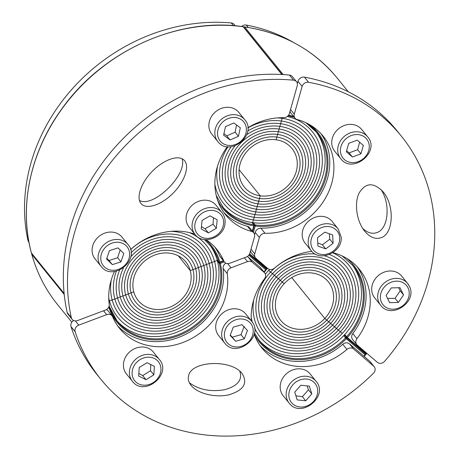<?xml version="1.0" encoding="UTF-8"?>
<svg xmlns="http://www.w3.org/2000/svg" width="459" height="459" viewBox="0 0 459 459"><rect width="100%" height="100%" fill="white"/><g stroke="black" fill="none" stroke-linecap="round" stroke-linejoin="round"><path stroke-width="0.69" d="M183.698 159.807L184.65 160.788C189.848 167.019 184.076 182.573 172.343 193.945C160.69 205.408 145.973 209.866 140.965 203.446C135.962 197.381 141.188 182.567 152.308 171.282C163.358 159.921 177.817 154.637 183.698 159.807M139.427 200.388C152.933 208.627 187.92 174.431 182.045 158.728M67.18 312.533A5.33 4.63 141 0 0 67.995 314.231L72.149 319.366A5.33 4.63 -39 0 1 71.334 317.662L67.18 312.533A193.273 167.885 141 0 1 289.388 75.058L293.542 80.187A5.33 4.63 -39 0 1 296.52 81.731A5.33 4.63 -39 0 1 297.248 85.764L289.411 113.453A5.33 4.63 -39 0 1 283.742 117.693A62.648 54.414 -39 0 0 247.837 127.768M114.486 271.481A62.648 54.414 -39 0 0 109.219 304.208A5.33 4.63 -39 0 1 105.438 310.066L77.537 320.571A5.33 4.63 -39 0 1 72.149 319.366M130.58 249.593A62.648 54.414 -39 0 1 194.84 234.165M206.074 239.69A62.648 54.414 -39 0 1 216.941 249.524A62.648 54.414 -39 0 1 223.831 261.056L219.677 255.921A5.33 4.63 141 0 0 220.263 256.902L224.417 262.037A5.33 4.63 -39 0 1 223.831 261.056M253.764 232.828L249.61 227.693A5.33 4.63 141 0 0 247.407 226.287L251.561 231.422A5.33 4.63 -39 0 1 253.764 232.828A5.33 4.63 -39 0 1 254.493 236.861L249.874 253.173A5.33 4.63 -39 0 1 246.242 257.057L229.804 263.242A5.33 4.63 -39 0 1 224.417 262.037M251.561 231.422A62.648 54.414 -39 0 1 225.69 214.904A62.648 54.414 -39 0 1 227.331 146.679M293.542 80.187A193.273 167.885 141 0 0 71.334 317.662M247.407 226.287A62.648 54.414 -39 0 1 223.705 212.265M296.52 81.731L292.366 76.601A5.33 4.63 141 0 0 289.388 75.058M214.778 247.034A62.648 54.414 -39 0 1 219.677 255.921M381.045 237.728C375.41 239.558 369.948 237.372 364.675 231.17C356.689 221.422 354.044 203.595 359.041 193.153C365.548 182.47 373.574 182.039 383.122 191.851C394.849 205.357 393.558 233.929 381.045 237.728M362.69 228.404C367.429 232.816 372.163 234.21 376.891 232.593C388.417 229.012 390.781 203.905 380.953 189.481M332.861 252.662A62.648 54.414 -39 0 1 359.426 269.358A62.648 54.414 -39 0 1 356.959 338.696A5.33 4.63 -39 0 0 356.752 344.594A5.33 4.63 -39 0 0 357.263 345.122L377.332 362.306A5.33 4.63 -39 0 0 384.648 361.279A193.273 167.885 141 0 0 401.361 136.151L397.207 131.022A193.273 167.885 141 0 0 304.426 77.146A5.33 4.63 141 0 0 297.966 81.312L297.346 83.504M297.966 81.312L302.125 86.441A5.33 4.63 -39 0 1 308.58 82.281L304.426 77.146M302.125 86.441L294.288 114.13L290.536 109.494M320.921 133.592A62.648 54.414 -39 0 1 319.757 195.563A62.648 54.414 -39 0 1 260.884 228.163A5.33 4.63 141 0 0 255.215 232.403L259.369 237.538A5.33 4.63 -39 0 1 265.038 233.298A62.648 54.414 -39 0 0 324.892 199.103A62.648 54.414 -39 0 0 323.09 136.088A62.648 54.414 -39 0 0 297.22 119.57A5.33 4.63 -39 0 1 295.017 118.164A5.33 4.63 -39 0 1 294.288 114.13M259.369 237.538L254.751 253.85L250.998 249.214M311.822 251.366A62.648 54.414 -39 0 0 274.528 268.113A5.33 4.63 -39 0 1 267.821 268.538L255.996 258.411A5.33 4.63 -39 0 1 255.479 257.883A5.33 4.63 -39 0 1 254.751 253.85M401.361 136.151A193.273 167.885 141 0 0 308.58 82.281M290.036 111.262A5.33 4.63 141 0 0 290.863 113.029L295.017 118.164M255.215 232.403L254.59 234.601M250.499 250.981A5.33 4.63 141 0 0 251.325 252.754L255.479 257.883M357.257 266.868A62.648 54.414 -39 0 1 352.805 333.561A5.33 4.63 141 0 0 352.598 339.459L356.752 344.594M188.615 375.663C191.558 360.585 231.778 359.133 242.214 373.724C248.015 383.282 243.597 390.305 228.972 394.797C215.34 397.982 197.565 393.581 191.076 385.405C188.546 382.221 187.725 378.973 188.615 375.663M189.36 382.754C199.011 389.789 210.824 392.095 224.812 389.662C237.756 385.944 242.742 379.805 239.77 371.245M369.547 361.049L373.701 366.184A5.33 4.63 -39 0 1 374.211 366.712L370.057 361.577A5.33 4.63 141 0 0 369.547 361.049L349.477 343.871A5.33 4.63 141 0 0 342.764 344.29A62.648 54.414 -39 0 1 260.041 345.541M374.211 366.712A5.33 4.63 -39 0 1 373.442 373.253A193.273 167.885 141 0 1 100.877 379.312L96.723 374.183A193.273 167.885 141 0 1 71.013 326.596L75.167 331.731A5.33 4.63 -39 0 1 78.776 325.133L75.374 320.927M373.701 366.184L353.631 349.001L349.477 343.871M342.764 344.29L346.918 349.425A5.33 4.63 -39 0 1 353.631 349.001M346.918 349.425A62.648 54.414 -39 0 1 262.026 348.18A62.648 54.414 -39 0 1 254.2 334.232M251.366 320.927A62.648 54.414 -39 0 1 264.487 278.842A5.33 4.63 -39 0 0 264.7 272.944L260.546 267.809A5.33 4.63 141 0 0 260.029 267.281L248.21 257.16A5.33 4.63 141 0 0 247.269 256.552M260.029 267.281L264.189 272.416A5.33 4.63 -39 0 1 264.7 272.944M264.189 272.416L252.364 262.296L248.21 257.16M244.372 257.763L247.487 261.613A5.33 4.63 -39 0 1 252.364 262.296M247.487 261.613L231.049 267.804L227.647 263.598M225.868 263.173A5.33 4.63 141 0 0 223.114 268.532L227.268 273.662A5.33 4.63 -39 0 1 231.049 267.804M227.268 273.662A62.648 54.414 -39 0 1 189.842 339.43A62.648 54.414 -39 0 1 119.547 328.346A62.648 54.414 -39 0 1 112.656 316.813A5.33 4.63 -39 0 0 112.071 315.832L107.917 310.697A5.33 4.63 141 0 0 106.459 309.567M103.562 310.772L106.683 314.627A5.33 4.63 -39 0 1 112.071 315.832M106.683 314.627L78.776 325.133M75.167 331.731A193.273 167.885 141 0 0 100.877 379.312M223.114 268.532A62.648 54.414 -39 0 1 187.364 333.418A62.648 54.414 -39 0 1 117.556 325.706M73.601 320.497A5.33 4.63 141 0 0 71.013 326.596M235.278 25.807L234.216 24.493A5.33 4.63 141 0 0 231.221 22.95A177.277 153.989 141 0 0 27.913 240.223A5.33 4.63 141 0 0 28.733 241.939L28.946 242.203M31.556 253.265A5.33 4.63 141 0 0 31.763 254.326A177.277 153.989 141 0 0 31.78 254.378M342.288 333.429A57.048 49.555 -39 0 1 260.144 336.958A57.048 49.555 -39 0 1 254.544 327.973A57.048 49.555 141 0 0 260.144 336.958A57.048 49.555 141 0 0 342.288 333.429L340.343 331.765A54.116 47.007 -39 0 1 262.428 335.11A54.116 47.007 -39 0 1 253.77 299.687A54.116 47.007 141 0 0 262.428 335.11A54.116 47.007 141 0 0 340.343 331.765L338.403 330.101A51.184 44.46 -39 0 1 264.705 333.268A51.184 44.46 -39 0 1 270.586 272.038L268.641 270.374A54.116 47.007 141 0 0 265.377 274.161A54.116 47.007 -39 0 1 268.641 270.374A54.116 47.007 -39 0 1 269.548 269.427A54.116 47.007 141 0 0 268.641 270.374L270.586 272.038A51.184 44.46 141 0 0 264.705 333.268A51.184 44.46 141 0 0 338.403 330.101L336.458 328.437A48.252 41.912 -39 0 1 266.983 331.421A48.252 41.912 -39 0 1 272.526 273.696L270.586 272.038A51.184 44.46 -39 0 1 315.235 254.005A51.184 44.46 141 0 0 270.586 272.038L272.526 273.696A48.252 41.912 141 0 0 266.983 331.421A48.252 41.912 141 0 0 336.458 328.437L334.519 326.774A45.321 39.365 -39 0 1 269.267 329.579A45.321 39.365 -39 0 1 274.471 275.36L272.526 273.696A48.252 41.912 -39 0 1 342.001 270.718A48.252 41.912 -39 0 1 336.458 328.437L342.288 333.429A57.048 49.555 141 0 0 348.84 265.182A57.048 49.555 -39 0 1 342.288 333.429M252.341 322.224A57.048 49.555 -39 0 1 251.211 317.731A57.048 49.555 141 0 0 252.341 322.224M258.801 339.918A59.98 52.102 141 0 0 344.233 335.093A59.98 52.102 141 0 0 352.019 264.482M276.41 277.024L274.471 275.36A45.321 39.365 141 0 0 269.267 329.579A45.321 39.365 141 0 0 334.519 326.774L332.574 325.115A42.389 36.818 -39 0 1 271.544 327.732A42.389 36.818 -39 0 1 276.41 277.024A42.389 36.818 141 0 0 271.544 327.732A42.389 36.818 141 0 0 332.574 325.115L330.629 323.452A39.457 34.27 -39 0 1 273.822 325.89A39.457 34.27 -39 0 1 278.355 278.688L276.41 277.024A42.389 36.818 -39 0 1 337.445 274.407A42.389 36.818 -39 0 1 332.574 325.115L336.458 328.437A48.252 41.912 141 0 0 342.001 270.718A48.252 41.912 141 0 0 272.526 273.696L274.471 275.36A45.321 39.365 -39 0 1 339.723 272.56A45.321 39.365 -39 0 1 334.519 326.774A45.321 39.365 141 0 0 339.723 272.56A45.321 39.365 141 0 0 274.471 275.36L278.355 278.688A39.457 34.27 141 0 0 273.822 325.89A39.457 34.27 141 0 0 330.629 323.452L328.69 321.788A36.519 31.723 -39 0 1 276.1 324.043A36.519 31.723 -39 0 1 280.3 280.351L278.355 278.688A39.457 34.27 -39 0 1 335.162 276.249A39.457 34.27 -39 0 1 330.629 323.452L332.574 325.115A42.389 36.818 141 0 0 337.445 274.407A42.389 36.818 141 0 0 276.41 277.024M282.239 282.015L280.3 280.351A36.519 31.723 141 0 0 276.1 324.043A36.519 31.723 141 0 0 328.69 321.788L326.745 320.124A33.587 29.175 -39 0 1 278.383 322.201A33.587 29.175 -39 0 1 282.239 282.015A33.587 29.175 141 0 0 278.383 322.201A33.587 29.175 141 0 0 326.745 320.124L324.806 318.46A30.655 26.628 -39 0 1 280.661 320.353A30.655 26.628 -39 0 1 284.184 283.679L282.239 282.015A33.587 29.175 -39 0 1 330.606 279.938A33.587 29.175 -39 0 1 326.745 320.124L330.629 323.452A39.457 34.27 141 0 0 335.162 276.249A39.457 34.27 141 0 0 278.355 278.688L280.3 280.351A36.519 31.723 -39 0 1 332.884 278.097A36.519 31.723 -39 0 1 328.69 321.788A36.519 31.723 141 0 0 332.884 278.097A36.519 31.723 141 0 0 280.3 280.351L284.184 283.679A30.655 26.628 -39 0 1 328.323 281.786A30.655 26.628 -39 0 1 324.806 318.46L291.723 277.58L324.806 318.46L326.745 320.124A33.587 29.175 141 0 0 330.606 279.938A33.587 29.175 141 0 0 282.239 282.015M116.316 320.084A59.98 52.102 141 0 0 186.509 327.485A59.98 52.102 141 0 0 217.262 260.431L214.56 261.452A57.048 49.555 -39 0 1 184.621 325.626A57.048 49.555 -39 0 1 117.665 317.123A57.048 49.555 -39 0 1 109.46 301.018L108.892 301.23L109.46 301.018A57.048 49.555 141 0 0 117.665 317.123A57.048 49.555 141 0 0 184.621 325.626A57.048 49.555 141 0 0 214.56 261.452L211.857 262.468A54.116 47.007 -39 0 1 183.462 323.343A54.116 47.007 -39 0 1 119.942 315.276A54.116 47.007 -39 0 1 112.162 300.002L109.46 301.018A57.048 49.555 -39 0 1 108.726 297.897A57.048 49.555 141 0 0 109.46 301.018L112.162 300.002A54.116 47.007 141 0 0 119.942 315.276A54.116 47.007 141 0 0 183.462 323.343A54.116 47.007 141 0 0 211.857 262.468L209.161 263.483A51.184 44.46 -39 0 1 182.298 321.065A51.184 44.46 -39 0 1 122.226 313.434A51.184 44.46 -39 0 1 114.865 298.987L112.162 300.002A54.116 47.007 -39 0 1 111.29 279.852A54.116 47.007 141 0 0 112.162 300.002L114.865 298.987A51.184 44.46 141 0 0 122.226 313.434A51.184 44.46 141 0 0 182.298 321.065A51.184 44.46 141 0 0 209.161 263.483L206.458 264.499A48.252 41.912 -39 0 1 181.139 318.781A48.252 41.912 -39 0 1 124.504 311.586A48.252 41.912 -39 0 1 117.567 297.966L114.865 298.987A51.184 44.46 -39 0 1 116.362 271.166A51.184 44.46 141 0 0 114.865 298.987L117.567 297.966A48.252 41.912 141 0 0 124.504 311.586A48.252 41.912 141 0 0 181.139 318.781A48.252 41.912 141 0 0 206.458 264.499L203.756 265.52A45.321 39.365 -39 0 1 179.974 316.498A45.321 39.365 -39 0 1 126.782 309.745A45.321 39.365 -39 0 1 120.264 296.95L117.567 297.966A48.252 41.912 -39 0 1 119.604 270.116A48.252 41.912 141 0 0 117.567 297.966L120.264 296.95A45.321 39.365 141 0 0 126.782 309.745A45.321 39.365 141 0 0 179.974 316.498A45.321 39.365 141 0 0 203.756 265.52L201.053 266.536A42.389 36.818 -39 0 1 178.809 314.214A42.389 36.818 -39 0 1 129.059 307.897A42.389 36.818 -39 0 1 122.966 295.935L120.264 296.95A45.321 39.365 -39 0 1 123.46 267.907A45.321 39.365 141 0 0 120.264 296.95L122.966 295.935A42.389 36.818 141 0 0 129.059 307.897A42.389 36.818 141 0 0 178.809 314.214A42.389 36.818 141 0 0 201.053 266.536L198.357 267.551A39.457 34.27 -39 0 1 177.65 311.936A39.457 34.27 -39 0 1 131.343 306.055A39.457 34.27 -39 0 1 125.668 294.919L122.966 295.935A42.389 36.818 -39 0 1 145.21 248.25A42.389 36.818 -39 0 1 194.96 254.573A42.389 36.818 -39 0 1 201.053 266.536L217.262 260.431A59.98 52.102 141 0 0 209.533 244.647M198.357 267.551L195.654 268.567A36.519 31.723 -39 0 1 176.486 309.653A36.519 31.723 -39 0 1 133.621 304.208A36.519 31.723 -39 0 1 128.371 293.898L125.668 294.919A39.457 34.27 141 0 0 131.343 306.055A39.457 34.27 141 0 0 177.65 311.936A39.457 34.27 141 0 0 198.357 267.551L201.053 266.536A42.389 36.818 141 0 0 194.96 254.573A42.389 36.818 141 0 0 145.21 248.25A42.389 36.818 141 0 0 122.966 295.935L125.668 294.919A39.457 34.27 -39 0 1 146.375 250.534A39.457 34.27 -39 0 1 192.682 256.415A39.457 34.27 -39 0 1 198.357 267.551A39.457 34.27 141 0 0 192.682 256.415A39.457 34.27 141 0 0 146.375 250.534A39.457 34.27 141 0 0 125.668 294.919L128.371 293.898A36.519 31.723 141 0 0 133.621 304.208A36.519 31.723 141 0 0 176.486 309.653A36.519 31.723 141 0 0 195.654 268.567L192.952 269.588A33.587 29.175 -39 0 1 175.327 307.369A33.587 29.175 -39 0 1 135.898 302.366A33.587 29.175 -39 0 1 131.073 292.882L128.371 293.898A36.519 31.723 -39 0 1 147.534 252.817A36.519 31.723 -39 0 1 190.399 258.262A36.519 31.723 -39 0 1 195.654 268.567L198.357 267.551M192.952 269.588L190.25 270.603L178.299 255.835L190.25 270.603A30.655 26.628 -39 0 1 174.162 305.092A30.655 26.628 -39 0 1 138.182 300.519A30.655 26.628 -39 0 1 133.77 291.867L131.073 292.882A33.587 29.175 141 0 0 135.898 302.366A33.587 29.175 141 0 0 175.327 307.369A33.587 29.175 141 0 0 192.952 269.588L195.654 268.567A36.519 31.723 141 0 0 190.399 258.262A36.519 31.723 141 0 0 147.534 252.817A36.519 31.723 141 0 0 128.371 293.898L131.073 292.882A33.587 29.175 -39 0 1 148.699 255.095A33.587 29.175 -39 0 1 188.121 260.104A33.587 29.175 -39 0 1 192.952 269.588A33.587 29.175 141 0 0 188.121 260.104A33.587 29.175 141 0 0 148.699 255.095A33.587 29.175 141 0 0 131.073 292.882L133.77 291.867A30.655 26.628 -39 0 1 149.858 257.379A30.655 26.628 -39 0 1 185.843 261.951A30.655 26.628 -39 0 1 190.25 270.603L192.952 269.588M31.384 252.875A0.798 0.367 -15 0 0 31.39 252.949A0.798 0.367 -15 0 0 31.424 253.018A179.945 156.307 -39 0 1 243.167 26.731A0.798 0.304 -82.3 0 0 243.069 26.668A0.798 0.304 -82.3 0 0 242.96 26.702M189.424 232.598A57.048 49.555 -39 0 1 206.361 245.347A57.048 49.555 -39 0 1 214.56 261.452A57.048 49.555 141 0 0 206.361 245.347A57.048 49.555 141 0 0 189.424 232.598M171.241 231.342A54.116 47.007 -39 0 1 204.077 247.194A54.116 47.007 -39 0 1 211.857 262.468A54.116 47.007 141 0 0 204.077 247.194A54.116 47.007 141 0 0 171.241 231.342M130.603 249.685A51.184 44.46 -39 0 1 201.799 249.036A51.184 44.46 -39 0 1 209.161 263.483A51.184 44.46 141 0 0 201.799 249.036A51.184 44.46 141 0 0 130.603 249.685M131.079 252.789A48.252 41.912 -39 0 1 199.522 250.884A48.252 41.912 -39 0 1 206.458 264.499A48.252 41.912 141 0 0 199.522 250.884A48.252 41.912 141 0 0 131.079 252.789M130.729 256.925A45.321 39.365 -39 0 1 197.238 252.725A45.321 39.365 -39 0 1 203.756 265.52A45.321 39.365 141 0 0 197.238 252.725A45.321 39.365 141 0 0 130.729 256.925M222.466 206.642A59.98 52.102 141 0 0 252.645 222.621L253.402 219.941A57.048 49.555 -39 0 1 223.814 203.681A57.048 49.555 -39 0 1 214.875 184.461A57.048 49.555 141 0 0 223.814 203.681A57.048 49.555 141 0 0 253.402 219.941L254.16 217.262A54.116 47.007 -39 0 1 226.092 201.84A54.116 47.007 -39 0 1 217.434 166.416A54.116 47.007 141 0 0 226.092 201.84A54.116 47.007 141 0 0 254.16 217.262L254.917 214.582A51.184 44.46 -39 0 1 228.37 199.992A51.184 44.46 -39 0 1 227.997 146.748A51.184 44.46 141 0 0 228.37 199.992A51.184 44.46 141 0 0 254.917 214.582L255.68 211.897A48.252 41.912 -39 0 1 230.647 198.15A48.252 41.912 -39 0 1 231.135 146.702A48.252 41.912 141 0 0 230.647 198.15A48.252 41.912 141 0 0 255.68 211.897L256.438 209.218A45.321 39.365 -39 0 1 232.931 196.303A45.321 39.365 -39 0 1 234.922 145.876A45.321 39.365 141 0 0 232.931 196.303A45.321 39.365 141 0 0 256.438 209.218L257.195 206.539A42.389 36.818 -39 0 1 235.209 194.461A42.389 36.818 -39 0 1 235.306 149.749A42.389 36.818 -39 0 1 279.124 129.054L282.153 118.33A54.116 47.007 141 0 0 277.385 117.9A54.116 47.007 -39 0 1 282.153 118.33A54.116 47.007 -39 0 1 310.227 133.753A54.116 47.007 -39 0 1 310.1 190.841A54.116 47.007 -39 0 1 254.16 217.262L252.645 222.621A59.98 52.102 141 0 0 314.18 194.019A59.98 52.102 141 0 0 315.683 131.211M247.849 127.981A51.184 44.46 -39 0 1 281.396 121.01A51.184 44.46 141 0 0 247.849 127.981M247.699 131.044A48.252 41.912 -39 0 1 280.638 123.695A48.252 41.912 141 0 0 247.699 131.044M246.724 134.716A45.321 39.365 -39 0 1 279.881 126.374A45.321 39.365 141 0 0 246.724 134.716M257.195 206.539L257.952 203.859A39.457 34.27 -39 0 1 237.487 192.614A39.457 34.27 -39 0 1 237.578 150.994A39.457 34.27 -39 0 1 278.361 131.733L279.124 129.054A42.389 36.818 141 0 0 235.306 149.749A42.389 36.818 141 0 0 235.209 194.461A42.389 36.818 141 0 0 257.195 206.539L254.16 217.262A54.116 47.007 141 0 0 310.1 190.841A54.116 47.007 141 0 0 310.227 133.753A54.116 47.007 141 0 0 282.153 118.33L281.396 121.01A51.184 44.46 -39 0 1 307.949 135.6A51.184 44.46 -39 0 1 307.828 189.59A51.184 44.46 -39 0 1 254.917 214.582A51.184 44.46 141 0 0 307.828 189.59A51.184 44.46 141 0 0 307.949 135.6A51.184 44.46 141 0 0 281.396 121.01L280.638 123.695A48.252 41.912 -39 0 1 305.665 137.442A48.252 41.912 -39 0 1 305.556 188.339A48.252 41.912 -39 0 1 255.68 211.897A48.252 41.912 141 0 0 305.556 188.339A48.252 41.912 141 0 0 305.665 137.442A48.252 41.912 141 0 0 280.638 123.695L279.881 126.374A45.321 39.365 -39 0 1 303.388 139.289A45.321 39.365 -39 0 1 303.284 187.094A45.321 39.365 -39 0 1 256.438 209.218A45.321 39.365 141 0 0 303.284 187.094A45.321 39.365 141 0 0 303.388 139.289A45.321 39.365 141 0 0 279.881 126.374L279.124 129.054A42.389 36.818 -39 0 1 301.11 141.131A42.389 36.818 -39 0 1 301.012 185.843A42.389 36.818 -39 0 1 257.195 206.539A42.389 36.818 141 0 0 301.012 185.843A42.389 36.818 141 0 0 301.11 141.131A42.389 36.818 141 0 0 279.124 129.054L278.361 131.733A39.457 34.27 141 0 0 237.578 150.994A39.457 34.27 141 0 0 237.487 192.614A39.457 34.27 141 0 0 257.952 203.859L258.71 201.18A36.519 31.723 -39 0 1 239.77 190.772A36.519 31.723 -39 0 1 239.85 152.245A36.519 31.723 -39 0 1 277.603 134.412L278.361 131.733A39.457 34.27 -39 0 1 298.826 142.978A39.457 34.27 -39 0 1 298.74 184.598A39.457 34.27 -39 0 1 257.952 203.859L257.195 206.539M258.71 201.18L259.473 198.5A33.587 29.175 -39 0 1 242.048 188.924A33.587 29.175 -39 0 1 242.123 153.495A33.587 29.175 -39 0 1 276.846 137.092L277.603 134.412A36.519 31.723 141 0 0 239.85 152.245A36.519 31.723 141 0 0 239.77 190.772A36.519 31.723 141 0 0 258.71 201.18L257.952 203.859A39.457 34.27 141 0 0 298.74 184.598A39.457 34.27 141 0 0 298.826 142.978A39.457 34.27 141 0 0 278.361 131.733L277.603 134.412A36.519 31.723 -39 0 1 296.548 144.82A36.519 31.723 -39 0 1 296.462 183.348A36.519 31.723 -39 0 1 258.71 201.18A36.519 31.723 141 0 0 296.462 183.348A36.519 31.723 141 0 0 296.548 144.82A36.519 31.723 141 0 0 277.603 134.412L276.846 137.092A33.587 29.175 141 0 0 242.123 153.495A33.587 29.175 141 0 0 242.048 188.924A33.587 29.175 141 0 0 259.473 198.5L260.23 195.815L239.099 169.704L260.23 195.815A30.655 26.628 -39 0 1 244.326 187.083A30.655 26.628 -39 0 1 244.4 154.74A30.655 26.628 -39 0 1 276.089 139.771L276.846 137.092A33.587 29.175 -39 0 1 294.271 146.668A33.587 29.175 -39 0 1 294.19 182.097A33.587 29.175 -39 0 1 259.473 198.5L258.71 201.18M244.389 26.938A0.798 0.31 98.2 0 1 244.544 26.874A0.798 0.31 98.2 0 1 244.636 26.932A179.945 156.307 -39 0 1 337.239 78.11L348.306 91.777M287.334 116.466A57.048 49.555 -39 0 1 312.504 131.911A57.048 49.555 -39 0 1 312.372 192.086A57.048 49.555 -39 0 1 253.402 219.941A57.048 49.555 141 0 0 312.372 192.086A57.048 49.555 141 0 0 312.504 131.911A57.048 49.555 141 0 0 287.334 116.466M260.23 195.815L259.473 198.5A33.587 29.175 141 0 0 294.19 182.097A33.587 29.175 141 0 0 294.271 146.668A33.587 29.175 141 0 0 276.846 137.092L276.089 139.771A30.655 26.628 -39 0 1 291.987 148.509A30.655 26.628 -39 0 1 291.918 180.852A30.655 26.628 -39 0 1 260.23 195.815M332.689 252.777A57.048 49.555 -39 0 1 348.84 265.182A57.048 49.555 141 0 0 332.689 252.777M329.436 254.493A54.116 47.007 -39 0 1 346.562 267.029A54.116 47.007 -39 0 1 340.343 331.765A54.116 47.007 141 0 0 346.562 267.029A54.116 47.007 141 0 0 329.436 254.493M324.49 255.761A51.184 44.46 -39 0 1 344.279 268.871A51.184 44.46 -39 0 1 338.403 330.101A51.184 44.46 141 0 0 344.279 268.871A51.184 44.46 141 0 0 324.49 255.761M293.582 42.515A177.277 153.989 141 0 0 246.299 25.05A5.33 4.63 141 0 0 241.56 26.473M340.704 158.653L334.72 151.258A17.327 15.049 -39 0 1 332.362 138.096A17.327 15.049 -39 0 1 345.461 125.1A17.327 15.049 -39 0 1 361.663 129.455L367.642 136.851A17.327 15.049 141 0 0 351.439 132.49A17.327 15.049 141 0 0 338.346 145.486A17.327 15.049 141 0 0 340.704 158.653C352.437 174.649 380.844 151.665 367.642 136.851M346.321 151.745L348.742 143.311L357.257 140.133L363.35 145.4L360.935 153.834L352.42 157.007L346.321 151.745M346.625 150.69L349.098 152.899L357.613 149.726L360.935 153.834M349.098 152.899L352.42 157.007M357.613 149.726L359.644 142.198M311.162 250.603L305.178 243.213A17.327 15.049 -39 0 1 309.182 220.613A17.327 15.049 -39 0 1 332.115 221.41L338.099 228.8A17.327 15.049 141 0 0 315.161 228.003A17.327 15.049 141 0 0 311.162 250.603C319.86 262.691 342.85 252.071 341.18 236.976L338.099 228.8M332.666 234.962L333.102 243.333L325.735 248.898L317.926 246.087L317.485 237.71L324.857 232.151L332.666 234.962M325.735 248.898L322.413 244.79L329.78 239.231L329.298 233.751M329.78 239.231L333.102 243.333M317.76 242.926L322.413 244.79M380.672 305.264L374.693 297.868A17.327 15.049 -39 0 1 378.692 275.268A17.327 15.049 -39 0 1 401.631 276.071L407.615 283.461A17.327 15.049 141 0 0 384.676 282.664A17.327 15.049 141 0 0 380.672 305.264C391.217 319.837 418.069 301.695 409.256 286.037L407.615 283.461A17.327 15.049 141 0 1 409.199 285.94M399.978 287.673L403.536 294.919L398.366 302.429L389.639 302.693L386.082 295.447L391.252 287.936L399.978 287.673M398.366 302.429L395.044 298.321L400.214 290.811L398.607 287.718M400.214 290.811L403.536 294.919M387.539 298.407L395.044 298.321M289.136 403.094L283.151 395.698A17.327 15.049 -39 0 1 284.764 375.387A17.327 15.049 -39 0 1 310.089 373.896L316.073 381.291A17.327 15.049 141 0 0 290.742 382.783A17.327 15.049 141 0 0 289.136 403.094C300.869 419.09 329.275 396.106 316.073 381.291M294.753 392.112L300.84 385.221L309.355 386.122L311.787 393.908L305.7 400.799L297.18 399.904L294.753 392.112M295.906 395.819L302.378 396.691L305.7 400.799M302.378 396.691L308.459 389.806L311.787 393.908M308.459 389.806L307.105 385.887M224.669 343.034L218.691 335.644A17.327 15.049 -39 0 1 229.557 309.446A17.327 15.049 -39 0 1 245.628 313.841L251.612 321.231A17.327 15.049 141 0 0 235.542 316.836A17.327 15.049 141 0 0 224.669 343.034C236.408 359.036 264.809 336.051 251.612 321.231M233.275 327.135L241.939 324.656L247.47 330.474L244.337 338.776L235.674 341.255L230.143 335.437L233.275 327.135M230.315 334.978L235.674 341.255M232.346 337.153L241.015 334.668L244.337 338.776M241.015 334.668L244.148 326.366M132.393 381.274L126.409 373.878A17.327 15.049 -39 0 1 123.442 364.239A17.327 15.049 -39 0 1 135.376 348.341A17.327 15.049 -39 0 1 153.352 352.076L159.33 359.472A17.327 15.049 141 0 0 141.355 355.736A17.327 15.049 141 0 0 129.427 371.629A17.327 15.049 141 0 0 132.393 381.274C144.126 397.27 172.532 374.286 159.33 359.472M138.687 376.024L139.197 367.527L147.041 362.696L154.367 366.362L153.857 374.86L146.014 379.691L138.687 376.024M138.836 373.488L142.692 375.582L150.535 370.752L153.857 374.86M142.692 375.582L146.014 379.691M150.535 370.752L150.713 364.532M101.055 266.335L95.076 258.945A17.327 15.049 -39 0 1 92.959 245.014A17.327 15.049 -39 0 1 106.207 232.673A17.327 15.049 -39 0 1 122.014 237.142L127.998 244.538A17.327 15.049 141 0 0 112.191 240.068A17.327 15.049 141 0 0 98.937 252.41A17.327 15.049 141 0 0 101.055 266.335C112.794 282.337 141.2 259.352 127.998 244.538M106.586 259.042L109.408 250.677L118.02 247.889L123.798 253.471L120.975 261.842L112.369 264.625L106.586 259.042M106.827 258.325L109.041 260.517L117.647 257.734L120.975 261.842M109.041 260.517L112.369 264.625M117.647 257.734L120.178 249.977M195.064 234.44L189.079 227.05A17.327 15.049 -39 0 1 193.084 204.45A17.327 15.049 -39 0 1 216.023 205.248L222.001 212.643A17.327 15.049 141 0 0 199.068 211.84A17.327 15.049 141 0 0 195.064 234.44C203.153 245.634 224.44 237.395 225.03 223.131C225.375 219.144 224.365 215.65 222.001 212.643M217.176 219.781L216.355 228.295L208.38 232.879L201.226 228.943L202.04 220.429L210.021 215.85L217.176 219.781M208.38 232.879L205.053 228.771L213.033 224.193L213.458 217.738M213.033 224.193L216.355 228.295M201.444 226.631L205.053 228.771M217.83 141.544L211.846 134.154A17.327 15.049 -39 0 1 214.428 112.816A17.327 15.049 -39 0 1 236.402 110.068A17.327 15.049 -39 0 1 238.783 112.352L244.767 119.747A17.327 15.049 141 0 0 242.386 117.464A17.327 15.049 141 0 0 220.412 120.206A17.327 15.049 141 0 0 217.83 141.544C229.563 157.546 257.969 134.562 244.767 119.747M233.838 122.972L240.321 127.791L238.451 136.289L230.091 139.961L223.602 135.141L225.478 126.644L233.838 122.972M238.451 136.289L235.128 132.181L236.557 124.991M223.929 133.644L226.763 135.858L230.091 139.961M226.763 135.858L235.128 132.181M265.038 233.298L260.884 228.163M356.959 338.696L352.805 333.561M28.779 241.285L27.913 240.223M231.221 22.95L233.413 25.658M31.872 253.661A0.798 0.798 0 0 0 31.763 254.326C36.984 272.985 45.556 289.709 57.484 304.501A179.945 156.307 -39 0 1 31.797 254.395A0.798 0.373 164.5 0 1 31.763 254.326L31.763 254.332M64.231 294.471L31.797 254.395A0.798 0.694 -39 0 1 31.935 253.741M217.44 261.108L219.27 263.368A59.98 52.102 -39 0 1 187.272 330.36A59.98 52.102 -39 0 1 117.211 321.225A59.98 52.102 -39 0 1 109.104 306.055M219.609 262.531A0.798 0.694 141 0 0 219.27 263.368A0.798 0.367 165.6 0 0 220.257 263.409L224.296 261.888M254.234 334.089A60.783 52.796 141 0 0 346.287 338.69L365.1 354.801A179.142 155.612 -39 0 1 363.815 356.15M248.795 255.215L265.761 269.743A60.783 52.796 141 0 0 263.862 271.912M108.743 307.042A60.783 52.796 141 0 0 179.067 335.472A60.783 52.796 141 0 0 220.257 263.409L219.878 262.496M364.125 356.413L365.433 355.042A0.798 0.798 0 0 0 365.473 353.987A0.798 0.694 141 0 1 365.375 354.945L365.1 354.801A0.798 0.39 -49.4 0 0 365.404 353.923A0.798 0.39 -49.4 0 0 365.421 353.935A0.798 0.39 -49.4 0 0 366.19 353.637L347.377 337.526A60.783 52.796 141 0 0 346.786 258.411M264.126 272.233L266.105 269.972A0.798 0.798 0 0 0 266.134 268.934A0.798 0.694 141 0 1 266.048 269.881L265.761 269.743A0.798 0.39 -49.4 0 0 266.065 268.865M342.259 256.002L352.948 265.595A59.98 52.102 -39 0 1 346.591 336.774L347.377 337.526A0.798 0.39 130.6 0 1 346.608 337.83A0.798 0.39 130.6 0 1 346.287 338.69L345.518 337.922A59.98 52.102 -39 0 1 259.696 341.06L254.47 332.97M344.766 334.513L346.591 336.774A0.798 0.694 141 0 0 346.585 337.801A0.798 0.694 141 0 0 345.518 337.922L343.688 335.667M281.82 74.496L243.167 26.731A0.798 0.694 -39 0 1 243.586 26.955A0.798 0.798 0 0 0 243.069 26.668C177.593 16.989 102.386 51.201 61.609 109.179C30.191 152.313 18.727 206.797 31.39 252.949A0.798 0.798 0 0 0 31.539 253.248A0.798 0.694 -39 0 1 31.424 253.018L64.122 293.427M251.922 222.517L253.752 224.772A59.98 52.102 -39 0 1 223.361 207.789L216.206 195.333M217.618 200.262A60.783 52.796 141 0 0 253.787 225.811L254.269 225.604A0.798 0.694 141 0 0 253.752 224.772A0.798 0.31 -81.3 0 1 253.787 225.811L252.307 231.032M223.361 260.735L219.884 262.043A60.783 52.796 141 0 0 205.621 239.673M204.358 239.546L210.463 245.76A59.98 52.102 -39 0 1 218.903 262.02A0.798 0.373 -16.1 0 0 219.884 262.043L219.918 262.479L223.642 261.079M217.073 259.76L218.903 262.02A0.798 0.694 141 0 0 219.012 262.238A0.798 0.798 0 0 0 219.918 262.479M243.844 27.276A0.798 0.694 -39 0 1 244.636 26.932L283.186 74.57M267.31 268.102A60.783 52.796 141 0 0 266.851 268.578L267.178 268.825A0.798 0.798 0 0 1 266.082 268.876L249.3 254.51L266.059 268.854A0.798 0.39 -49.4 0 0 266.082 268.876A0.798 0.39 -49.4 0 0 266.851 268.578L249.639 253.838M346.637 337.847L365.393 353.906M366.638 353.149A179.142 155.612 -39 0 1 366.19 353.637L366.529 353.872L366.948 353.413M253.437 232.42L255.25 226.017A60.783 52.796 141 0 0 320.457 191.122A60.783 52.796 141 0 0 310.456 125.141M293.634 116.454A60.783 52.796 141 0 0 288.539 115.232M366.529 353.872A0.798 0.798 0 0 1 365.421 353.935L346.608 337.83A0.798 0.39 130.6 0 1 346.585 337.801M305.987 122.76A59.98 52.102 -39 0 1 316.612 132.324A59.98 52.102 -39 0 1 316.693 195.27A59.98 52.102 -39 0 1 255.198 224.973A0.798 0.304 97.2 0 1 255.25 226.017L254.32 225.662M288.183 115.674A59.98 52.102 -39 0 1 294.248 117.211M253.368 222.718L255.198 224.973A0.798 0.694 141 0 0 254.332 225.444M248.239 27.448L246.299 25.05M340.957 146.587A15.193 13.196 -39 0 1 365.226 137.539A15.193 13.196 -39 0 1 358.33 161.585A15.193 13.196 -39 0 1 340.957 146.587M339.717 237.911A15.193 13.196 -39 0 1 318.712 253.764A15.193 13.196 -39 0 1 317.462 229.896A15.193 13.196 -39 0 1 339.717 237.911M408.011 287.799A15.193 13.196 -39 0 1 393.277 309.2A15.193 13.196 -39 0 1 383.145 288.55A15.193 13.196 -39 0 1 408.011 287.799M292.865 384.762A15.193 13.196 -39 0 1 317.14 387.321A15.193 13.196 -39 0 1 299.796 406.955A15.193 13.196 -39 0 1 292.865 384.762M236.528 319.544A15.193 13.196 -39 0 1 252.289 336.12A15.193 13.196 -39 0 1 227.595 343.2A15.193 13.196 -39 0 1 236.528 319.544M132.112 372.295A15.193 13.196 -39 0 1 154.465 358.536A15.193 13.196 -39 0 1 153.002 382.749A15.193 13.196 -39 0 1 132.112 372.295M101.525 253.603A15.193 13.196 -39 0 1 126.053 245.663A15.193 13.196 -39 0 1 118.003 269.513A15.193 13.196 -39 0 1 101.525 253.603M223.573 223.751A15.193 13.196 -39 0 1 200.841 236.804A15.193 13.196 -39 0 1 203.182 212.534A15.193 13.196 -39 0 1 223.573 223.751M241.686 119.902A15.193 13.196 -39 0 1 236.345 144.12A15.193 13.196 -39 0 1 217.859 130.373A15.193 13.196 -39 0 1 241.686 119.902M109.11 306.033L117.211 321.225M57.484 304.501L71.799 322.189M252.175 222.552L254.16 225.002A0.798 0.798 0 0 1 254.303 225.719L252.674 231.485M217.107 259.88L219.012 262.238M243.586 26.955L282.067 74.507M31.539 253.248L64.134 293.525M243.781 27.196A0.798 0.798 0 0 1 244.538 26.874C282.956 32.784 313.858 49.859 337.239 78.11M344.307 335.007L346.505 337.721A0.798 0.798 0 0 0 346.608 337.83M267.178 268.825L267.62 268.366M288.154 115.708L294.282 117.257M305.923 122.731L316.612 132.324"/></g></svg>
